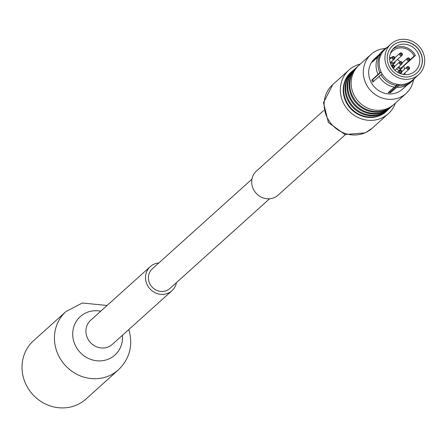 <?xml version="1.0" encoding="UTF-8"?>
<svg xmlns="http://www.w3.org/2000/svg" width="447" height="447" viewBox="0 0 447 447"><rect width="100%" height="100%" fill="white"/><g stroke="black" fill="none" stroke-linecap="round" stroke-linejoin="round"><path stroke-width="0.67" d="M392.969 49.019A15.684 14.622 -132 0 1 415.358 55.489L403.512 66.145M415.358 55.489L414.207 56.031A14.326 13.36 48 0 0 392.483 51.126A14.326 13.36 48 0 0 390.371 53.595M409.608 60.172L414.207 56.031M394.41 62.25A1.581 1.475 -132 0 1 391.561 61.563M390.767 62.284A2.336 2.179 48 0 0 395.109 61.619M394.427 63.345L393.008 64.625A2.336 2.179 -132 0 1 391.125 65.106M401.982 55.434A1.509 1.408 48 0 0 402.015 53.372A1.509 1.408 48 0 0 399.696 54.92A1.509 1.408 48 0 0 401.982 55.434L394.075 62.546A1.509 1.408 -132 0 1 391.628 61.507M407.653 68.167A0.754 0.704 -132 0 1 408.312 67.134A0.754 0.704 -132 0 1 408.91 68.29A0.754 0.704 -132 0 1 407.653 68.167M406.809 68.648A1.509 1.408 48 0 0 409.1 69.168A1.509 1.408 48 0 0 409.134 67.106A1.509 1.408 48 0 0 406.809 68.648M407.893 59.501A0.754 0.704 -132 0 1 408.552 58.473A0.754 0.704 -132 0 1 409.156 59.624A0.754 0.704 -132 0 1 407.893 59.501M407.055 59.987A1.509 1.408 48 0 0 409.34 60.501A1.509 1.408 48 0 0 409.379 58.44A1.509 1.408 48 0 0 407.055 59.987M409.34 60.501L401.44 67.614A1.509 1.408 -132 0 1 398.987 66.575M400.048 71.76A0.754 0.704 -132 0 1 400.708 70.732A0.754 0.704 -132 0 1 401.305 71.889A0.754 0.704 -132 0 1 400.048 71.76M399.21 72.246A1.509 1.408 48 0 0 401.495 72.766A1.509 1.408 48 0 0 401.529 70.704A1.509 1.408 48 0 0 399.21 72.246M392.689 66.698A0.754 0.704 -132 0 1 393.349 65.664A0.754 0.704 -132 0 1 393.947 66.821A0.754 0.704 -132 0 1 392.689 66.698M392.852 67.989A1.509 1.408 48 0 0 394.17 65.636A1.509 1.408 48 0 0 391.695 66.217M392.93 58.032A0.754 0.704 -132 0 1 393.589 56.998A0.754 0.704 -132 0 1 394.187 58.155A0.754 0.704 -132 0 1 392.93 58.032M392.092 58.512A1.509 1.408 48 0 0 394.377 59.032A1.509 1.408 48 0 0 394.416 56.97A1.509 1.408 48 0 0 392.092 58.512M400.534 54.433A0.754 0.704 -132 0 1 401.194 53.405A0.754 0.704 -132 0 1 401.792 54.556A0.754 0.704 -132 0 1 400.534 54.433M400.294 63.1A0.754 0.704 -132 0 1 400.953 62.066A0.754 0.704 -132 0 1 401.551 63.223A0.754 0.704 -132 0 1 400.294 63.1M399.45 63.58A1.509 1.408 48 0 0 401.736 64.1A1.509 1.408 48 0 0 401.775 62.038A1.509 1.408 48 0 0 399.45 63.58M401.769 67.313A1.581 1.475 -132 0 1 398.92 66.631M398.126 67.352A2.336 2.179 48 0 0 402.473 66.687M401.792 68.413L400.372 69.693A2.336 2.179 -132 0 1 396.707 68.626M389.611 57.669A14.326 13.36 -132 0 1 391.354 57.697M397.372 59.58A14.326 13.36 -132 0 1 400.132 61.608M403.373 65.871A14.326 13.36 -132 0 1 404.596 69.156M404.999 72.855A14.326 13.36 -132 0 1 404.848 74.593M413.509 79.778A26.239 24.462 -132 0 1 406.122 93.429A26.239 24.462 -132 0 1 400.59 97.111A26.239 24.462 -132 0 1 368.172 87.495A26.239 24.462 -132 0 1 371.016 54.422A26.239 24.462 -132 0 1 385.359 48.505M371.016 54.422L358.852 65.368A26.239 24.462 48 0 0 358.226 101.234A26.239 24.462 48 0 0 393.963 104.374L406.122 93.429M381.224 54.327L380.347 54.232L378.525 55.869A21.115 19.685 -132 0 0 378.011 74.336L381.09 71.911M377.95 56.976L372.29 62.072A20.663 19.26 -132 0 1 373.435 60.284L379.916 54.45L379.671 54.081L381.487 52.444L382.28 52.534M373.91 60.613L373.435 60.284M399.154 84.517L398.73 85.712A21.115 19.685 48 0 0 412.335 80.935A21.115 19.685 48 0 0 414.933 78.046L414.917 78.001M398.534 84.466L390.343 91.836A19.607 18.277 -132 0 1 389.13 91.747M398.73 85.712L390.315 92.859L390.343 91.836M382.135 73.9L379.045 76.331A21.115 19.685 -132 0 0 394.735 87.131L396.55 85.494L396.992 84.26M390.315 92.859A20.663 19.26 -132 0 1 388.141 92.641L394.332 87.07M380.347 54.232A21.115 19.685 48 0 0 379.827 72.699M380.866 74.694A21.115 19.685 48 0 0 396.55 85.494M412.335 80.935L410.519 82.572A21.115 19.685 -132 0 1 396.914 87.349M379.112 76.443L372.82 82.097A20.663 19.26 -132 0 1 371.787 80.102L378.011 74.336M379.671 54.081A21.115 19.685 -132 0 1 382.269 51.193L384.085 49.55A21.115 19.685 48 0 0 381.487 52.444M373.575 81.421A19.607 18.277 -132 0 1 372.681 79.678L371.787 80.102M381.151 72.051L372.681 79.678M387.404 47.175A21.115 19.685 48 0 0 384.085 49.55M407.2 84.947L402.389 89.277A20.663 19.26 -132 0 1 389.102 93.954A20.663 19.26 -132 0 1 370.217 80.376A20.663 19.26 -132 0 1 374.748 58.568L379.693 54.115M418.643 74.649L412.849 79.868A20.663 19.26 -132 0 1 384.711 77.398A20.663 19.26 -132 0 1 385.202 49.153L391.002 43.94A20.663 19.26 -132 0 1 395.36 41.04A20.663 19.26 -132 0 1 420.884 48.611A20.663 19.26 -132 0 1 418.643 74.649A20.663 19.26 -132 0 1 390.505 72.179A20.663 19.26 -132 0 1 391.002 43.94M416.967 72.911A18.249 17.014 48 0 0 417.347 48.019A18.249 17.014 48 0 0 392.555 45.784M397.517 45.544A15.684 14.622 48 0 0 394.209 47.745A15.684 14.622 48 0 0 393.835 69.184A15.684 14.622 48 0 0 415.196 71.062A15.684 14.622 48 0 0 417.99 53.115A15.684 14.622 48 0 0 397.517 45.544M413.179 75.414A18.249 17.014 -132 0 1 390.639 68.726A18.249 17.014 -132 0 1 392.617 45.728A18.249 17.014 -132 0 1 417.47 47.913A18.249 17.014 -132 0 1 417.029 72.855A18.249 17.014 -132 0 1 413.179 75.414M393.265 104.978A26.239 24.462 -132 0 1 392.583 105.615A26.239 24.462 -132 0 1 356.846 102.475A26.239 24.462 -132 0 1 357.477 66.609A26.239 24.462 -132 0 1 358.176 66M391.237 106.805A26.239 24.462 -132 0 1 390.561 107.436A26.239 24.462 -132 0 1 354.823 104.302A26.239 24.462 -132 0 1 355.449 68.43A26.239 24.462 -132 0 1 356.153 67.827M357.477 66.609L356.829 67.19A26.239 24.462 48 0 0 356.198 103.061A26.239 24.462 48 0 0 391.935 106.196L392.583 105.615M389.208 108.627A26.239 24.462 -132 0 1 388.532 109.264A26.239 24.462 -132 0 1 352.795 106.123A26.239 24.462 -132 0 1 353.421 70.257A26.239 24.462 -132 0 1 354.125 69.648M355.449 68.43L354.801 69.017A26.239 24.462 48 0 0 354.175 104.883A26.239 24.462 48 0 0 389.913 108.023L390.561 107.436M387.18 110.454A26.239 24.462 -132 0 1 386.504 111.085A26.239 24.462 -132 0 1 350.766 107.95A26.239 24.462 -132 0 1 351.398 72.079A26.239 24.462 -132 0 1 352.096 71.475M353.421 70.257L352.772 70.838A26.239 24.462 48 0 0 352.147 106.71A26.239 24.462 48 0 0 387.884 109.845L388.532 109.264M65.972 311.542L33.547 340.731A39.207 36.553 48 0 0 27.273 386.923A39.207 36.553 48 0 0 70.961 406.91A39.207 36.553 48 0 0 86.008 399.015L118.433 369.831A39.207 36.553 48 0 1 103.391 377.721A39.207 36.553 48 0 1 59.697 357.734A39.207 36.553 48 0 1 65.972 311.542L82.298 303.01L107.101 305.469M158.808 262.981A16.209 15.114 48 0 0 156.484 263.35A16.209 15.114 48 0 0 150.265 266.613A16.209 15.114 48 0 0 147.672 285.711A16.209 15.114 48 0 0 165.736 293.975A16.209 15.114 48 0 0 171.955 290.712A16.209 15.114 48 0 0 176.464 282.599M251.957 179.135L152.282 268.854A13.198 12.304 48 0 0 150.17 284.398A13.198 12.304 48 0 0 164.876 291.126A13.198 12.304 48 0 0 169.938 288.471L269.614 198.747M395.399 103.078A29.407 27.418 -132 0 1 388.32 113.711A29.407 27.418 -132 0 1 343.732 103.643A29.407 27.418 -132 0 1 348.973 70A29.407 27.418 -132 0 1 360.293 64.072M345.358 134.631L278.157 195.115A16.209 15.114 -132 0 1 253.578 189.567A16.209 15.114 -132 0 1 256.466 171.017L323.667 110.532M388.152 109.599A26.39 24.607 -132 0 1 386.303 111.471A26.39 24.607 -132 0 1 350.359 108.319A26.39 24.607 -132 0 1 350.99 72.241A26.39 24.607 -132 0 1 353.046 70.598M100.737 311.19A25.87 24.121 48 0 0 72.794 336.261A25.87 24.121 48 0 0 104.995 360.248A25.87 24.121 48 0 0 122.433 335.289M150.265 266.613L90.691 320.236A16.209 15.114 48 0 0 88.093 339.334A16.209 15.114 48 0 0 106.157 347.598A16.209 15.114 48 0 0 112.381 344.335L171.955 290.712M372.105 128.306A29.407 27.418 -132 0 1 365.903 132.435A29.407 27.418 -132 0 1 329.573 121.657A29.407 27.418 -132 0 1 332.758 84.595L323.483 102.721L328.389 122.5L344.939 134.513L365.238 132.876L372.105 128.306L388.32 113.711M403.267 74.414L409.1 69.168M401.926 71.565L407.083 66.927M402.171 62.898L407.323 58.261M400.478 73.682L401.495 72.766M397.539 72.269L399.478 70.52M393.248 68.497L394.137 67.698M391.555 65.96L392.12 65.452M390.237 62.759L394.377 59.032M389.622 59.255L392.36 56.791M394.807 57.831L399.964 53.193M394.891 70.263L401.736 64.1M394.567 66.497L399.719 61.859M384.252 113.113L386.504 111.085M349.141 74.113L351.398 72.079M128.792 329.562L129.088 330.512C133.117 345.754 129.569 358.857 118.433 369.831M348.973 70L332.758 84.595"/></g></svg>
